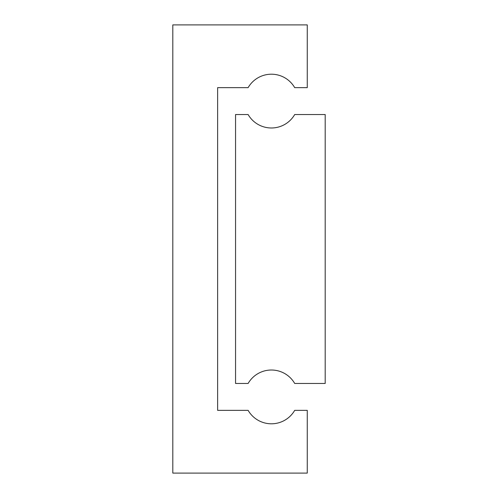 <?xml version="1.0" encoding="UTF-8"?>
<svg xmlns="http://www.w3.org/2000/svg" width="498" height="498" viewBox="0 0 498 498"><rect width="100%" height="100%" fill="white"/><g stroke="black" fill="none" stroke-linecap="round" stroke-linejoin="round"><path stroke-width="0.75" d="M235.554 114.54L235.554 383.46L248.122 383.46A26.892 26.892 0 0 1 294.698 383.46L325.194 383.46L325.194 114.54L294.698 114.54A26.892 26.892 0 0 1 248.122 114.54L235.554 114.54M217.626 410.352L217.626 87.648L248.122 87.648A26.892 26.892 0 0 1 294.698 87.648L307.266 87.648L307.266 24.9L172.806 24.9L172.806 473.1L307.266 473.1L307.266 410.352L294.698 410.352A26.892 26.892 0 0 1 248.122 410.352L217.626 410.352"/></g></svg>
